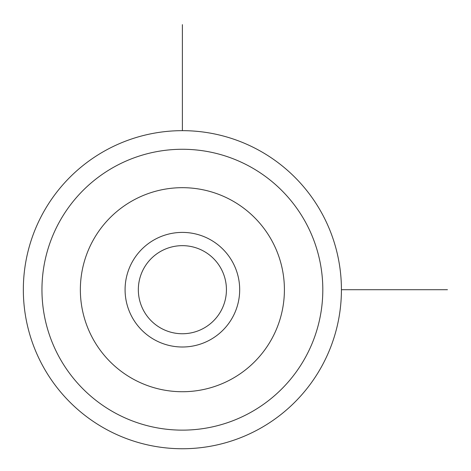 <?xml version="1.0" encoding="UTF-8"?>
<svg xmlns="http://www.w3.org/2000/svg" width="471" height="471" viewBox="0 0 471 471"><rect width="100%" height="100%" fill="white"/><g stroke="black" fill="none" stroke-linecap="round" stroke-linejoin="round"><path stroke-width="0.71" d="M221.04 310.819A44.05 44.05 0 0 1 161.265 328.358A44.05 44.05 0 0 1 143.726 268.588A44.05 44.05 0 0 1 203.501 251.049A44.05 44.05 0 0 1 221.04 310.819M42.808 213.457A159.039 159.039 0 0 1 258.632 150.131A159.039 159.039 0 0 1 321.952 365.949A159.039 159.039 0 0 1 106.134 429.275A159.039 159.039 0 0 1 42.808 213.457M232.668 317.177A57.303 57.303 0 0 0 209.854 239.415A57.303 57.303 0 0 0 132.098 262.229A57.303 57.303 0 0 0 154.912 339.991A57.303 57.303 0 0 0 232.668 317.177M341.422 289.706L447.45 289.706M182.383 130.661L182.383 24.633M59.146 222.377A140.429 140.429 0 0 1 249.707 166.463A140.429 140.429 0 0 1 305.62 357.03A140.429 140.429 0 0 1 115.054 412.943A140.429 140.429 0 0 1 59.146 222.377M92.846 240.793A102.024 102.024 0 0 1 231.296 200.169A102.024 102.024 0 0 1 271.92 338.614A102.024 102.024 0 0 1 133.47 379.237A102.024 102.024 0 0 1 92.846 240.793"/></g></svg>
